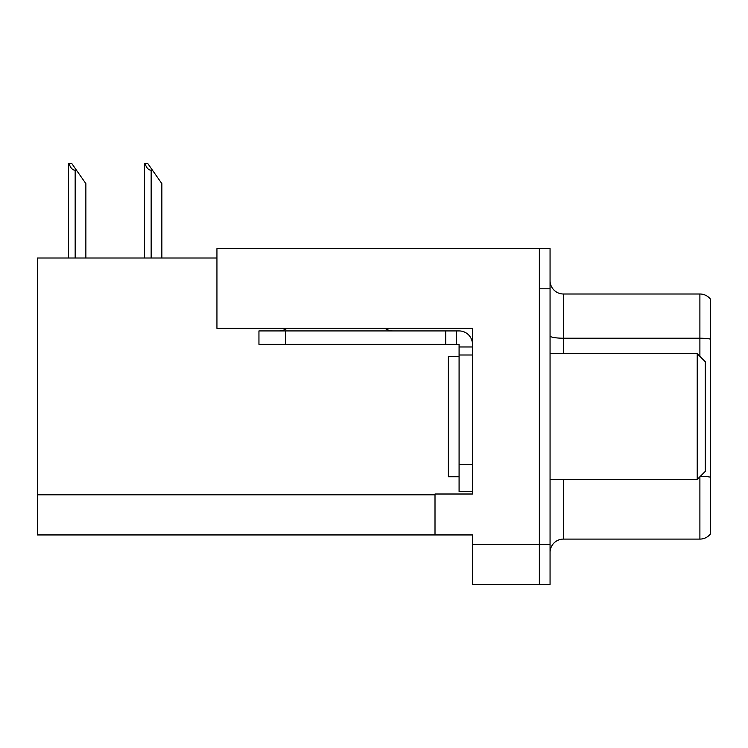 <?xml version="1.0" encoding="UTF-8"?>
<svg xmlns="http://www.w3.org/2000/svg" width="748" height="748" viewBox="0 0 748 748"><rect width="100%" height="100%" fill="white"/><g stroke="black" fill="none" stroke-linecap="round" stroke-linejoin="round"><path stroke-width="1.12" d="M216.939 258.013L37.4 258.013L37.4 534.942L472.465 534.942L472.465 584.44L550.06 584.44L550.06 248.645L216.939 248.645L216.939 328.381L472.465 328.381L472.465 355.001L459.085 355.001L459.085 344.304L445.705 344.304L445.705 330.925L459.085 330.925A13.38 13.38 0 0 1 472.465 344.304M472.465 355.001L472.465 464.704L459.085 464.704L459.085 491.464L472.465 491.464L472.465 464.704L472.465 494.007L435.009 494.007L435.009 534.942M550.06 288.784L539.355 288.784L539.355 584.44L539.355 248.645M550.06 552.463A13.38 13.38 0 0 1 563.44 539.093L699.894 539.093L699.894 476.747M710.6 299.35A13.38 13.38 0 0 0 699.894 294.001A13.38 13.38 0 0 1 710.6 299.35A13.38 13.38 0 0 0 699.894 294.001A13.38 13.38 0 0 1 710.6 299.35L710.6 533.735A13.38 13.38 0 0 1 699.894 539.093M710.6 340.078L710.6 339.143A13.38 2.319 180 0 0 699.894 338.218L699.894 294.001L563.44 294.001A13.38 13.38 0 0 1 550.06 280.622A13.38 13.38 0 0 0 563.44 294.001L563.44 353.664M145.093 163.56L147.805 163.56L152.489 170.245L151.152 170.245C148.394 170.03 146.374 167.804 145.093 163.56L144.467 163.56L144.467 258.013M161.858 258.013L161.858 183.625L152.489 170.245M69.106 163.56L71.817 163.56L76.502 170.245L75.165 170.245C72.406 170.03 70.377 167.804 69.106 163.56L68.479 163.56L68.479 258.013M85.87 258.013L85.87 183.625L76.502 170.245M286.858 328.381A13.38 13.38 0 0 1 279.013 330.925M385.155 328.381A13.38 13.38 0 0 0 392.999 330.925M445.705 344.304L258.948 344.304L258.948 330.925L445.705 330.925M459.085 491.464L472.465 491.464M456.411 344.304L456.411 330.925M472.465 346.979L459.085 346.979M459.085 464.704L459.085 355.001M459.085 356.338L448.379 356.338L448.379 476.747L459.085 476.747M697.22 479.421L705.252 471.399L705.252 361.695L697.22 353.664L697.22 479.421L550.06 479.421M550.06 353.664L697.22 353.664M472.465 544.31L550.06 544.31M37.4 494.811L435.009 494.811M563.44 479.421L563.44 539.093M699.894 356.338L699.894 338.218L563.44 338.218A13.38 2.319 -0 0 1 550.06 335.899M710.6 477.215A13.38 2.319 180 0 0 700.362 476.289M563.44 294.001A13.38 13.38 0 0 1 550.06 280.622M151.152 258.013L151.152 170.245M75.165 258.013L75.165 170.245M285.699 344.304L285.699 330.925"/></g></svg>
